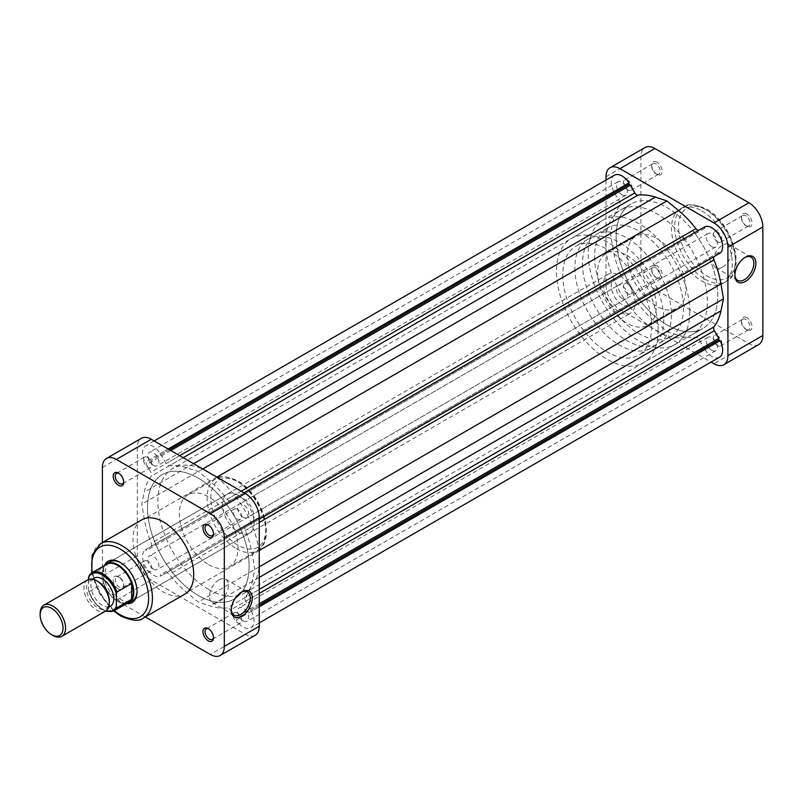 <?xml version="1.0" encoding="UTF-8"?>
<svg xmlns="http://www.w3.org/2000/svg" width="803" height="803" viewBox="0 0 803 803"><rect width="100%" height="100%" fill="white"/><g stroke="black" fill="none" stroke-linecap="round" stroke-linejoin="round"><path stroke-width="0.6" stroke-dasharray="4.01 3.01" d="M97.936 581.523A16.17 9.335 -120 0 0 89.856 580.72A16.17 9.335 -120 0 0 86.513 588.127A16.17 9.335 -120 0 0 93.57 604.398A16.17 9.335 -120 0 0 106.026 608.724A16.17 9.335 -120 0 0 109.369 601.327M87.688 579.907A17.967 10.369 -120 0 0 83.974 588.127A17.967 10.369 -120 0 0 91.813 606.205A17.967 10.369 -120 0 0 105.655 611.013M94.302 578.16A16.17 9.335 -120 0 0 90.96 585.558A16.17 9.335 -120 0 0 98.016 601.828A16.17 9.335 -120 0 0 110.473 606.155M104.711 565.412A22.454 12.958 -120 0 0 102.071 574.004A22.454 12.958 -120 0 0 117.941 601.507A22.454 12.958 -120 0 0 126.713 603.525M106.628 564.298A22.002 12.707 -120 0 0 103.657 567.39A22.002 12.707 -120 0 0 102.071 574.376L102.071 574.004M582.496 263.635A62.865 36.296 -120 0 0 609.939 326.911A62.865 36.296 -120 0 0 658.38 343.754A62.865 36.296 -120 0 0 671.398 314.967A62.865 36.296 -120 0 0 643.956 251.7A62.865 36.296 -120 0 0 595.515 234.857A62.865 36.296 -120 0 0 582.496 263.635M594.561 256.669A62.865 36.296 -120 0 0 622.004 319.945A62.865 36.296 -120 0 0 670.445 336.788A62.865 36.296 -120 0 0 683.463 308.001A62.865 36.296 -120 0 0 656.021 244.734A62.865 36.296 -120 0 0 607.58 227.891A62.865 36.296 -120 0 0 594.561 256.669M689.817 311.674A71.848 41.485 -120 0 0 681.747 275.299A71.848 41.485 -120 0 0 603.093 220.112A71.848 41.485 -120 0 0 588.208 253.005A71.848 41.485 -120 0 0 619.575 325.315A71.848 41.485 -120 0 0 674.942 344.557A71.848 41.485 -120 0 0 689.817 311.674M658.069 330.003A71.848 41.485 -120 0 0 649.998 293.627A71.848 41.485 -120 0 0 571.335 238.451A71.848 41.485 -120 0 0 556.459 271.344A71.848 41.485 -120 0 0 587.816 343.644A71.848 41.485 -120 0 0 643.183 362.896A71.848 41.485 -120 0 0 658.069 330.003M562.803 275.007A62.865 36.296 -120 0 0 590.245 338.274A62.865 36.296 -120 0 0 638.696 355.117A62.865 36.296 -120 0 0 651.715 326.339A62.865 36.296 -120 0 0 624.272 263.073A62.865 36.296 -120 0 0 575.821 246.23A62.865 36.296 -120 0 0 562.803 275.007M574.868 268.041A62.865 36.296 -120 0 0 602.31 331.308A62.865 36.296 -120 0 0 650.761 348.151A62.865 36.296 -120 0 0 663.78 319.373A62.865 36.296 -120 0 0 636.337 256.107A62.865 36.296 -120 0 0 587.896 239.264A62.865 36.296 -120 0 0 574.868 268.041M635.203 302.872A22.454 12.958 -120 0 0 625.407 280.277A22.454 12.958 -120 0 0 608.102 274.265A22.454 12.958 -120 0 0 603.455 284.543A22.454 12.958 -120 0 0 613.251 307.137A22.454 12.958 -120 0 0 630.556 313.15A22.454 12.958 -120 0 0 635.203 302.872M102.071 574.376A22.002 12.707 -120 0 0 103.657 583.199A22.002 12.707 -120 0 0 117.629 601.327A22.002 12.707 -120 0 0 128.631 602.411M114.026 610.842A22.002 12.707 60 0 1 89.053 591.63L103.657 583.199L103.657 567.39L89.053 575.821M52.847 635.424A17.967 10.369 60 0 1 40.15 613.422M105.424 611.143L95.416 603.645L88.541 591.239L89.053 591.63L88.41 590.145L88.41 579.545M126.523 603.635A23.889 13.792 60 0 1 120.169 601.397A23.889 13.792 60 0 1 104.51 565.523M137.052 591.048A22.454 12.958 -120 0 0 137.062 590.476A22.454 12.958 -120 0 0 121.183 562.973L120.169 562.381L121.183 562.973A22.454 12.958 -120 0 0 120.681 562.692M608.102 274.265L109.961 561.859A22.454 12.958 -120 0 0 106.518 579.856A22.454 12.958 -120 0 0 121.183 599.64A22.454 12.958 -120 0 0 132.415 600.754L630.556 313.15M213.498 637.14A6.012 3.473 -120 0 0 213.518 636.598A6.012 3.473 -120 0 0 209.272 629.231L208.248 628.639L209.272 629.231A6.012 3.473 -120 0 0 208.79 628.98M118.453 588.97A7.458 4.306 60 0 1 113.183 579.836A7.458 4.306 60 0 1 118.453 576.795L118.453 576.795A7.458 4.306 60 0 1 123.722 585.929A7.458 4.306 60 0 1 118.453 588.97M119.466 577.387L118.453 576.795L119.466 577.387A6.012 3.473 -120 0 0 116.465 577.086A6.012 3.473 -120 0 0 115.542 581.904A6.012 3.473 -120 0 0 119.466 587.204A6.012 3.473 -120 0 0 122.478 587.505A6.012 3.473 -120 0 0 123.722 584.755A6.012 3.473 -120 0 0 119.466 577.387L119.466 577.387M123.692 481.599A6.012 3.473 -120 0 0 123.722 481.057A6.012 3.473 -120 0 0 119.466 473.69L118.453 473.108L119.466 473.69A6.012 3.473 -120 0 0 118.985 473.449M213.498 533.443A6.012 3.473 -120 0 0 213.518 532.911A6.012 3.473 -120 0 0 209.272 525.533L208.248 524.951L209.272 525.533A6.012 3.473 -120 0 0 208.79 525.292M241.261 592.253A13.43 7.749 120 0 0 240.77 592.524L241.783 591.941L240.77 592.524A13.43 7.749 120 0 0 231.274 608.965A13.43 7.749 120 0 0 231.284 609.537M218.918 579.917A13.43 7.749 120 0 0 210.145 591.741A13.43 7.749 120 0 0 212.203 602.501A13.43 7.749 120 0 0 218.918 601.838A13.43 7.749 120 0 0 227.691 590.004A13.43 7.749 120 0 0 225.633 579.244A13.43 7.749 120 0 0 218.918 579.917M147.662 457.409A6.012 3.473 -120 0 0 144.66 457.118A6.012 3.473 -120 0 0 143.737 461.936A6.012 3.473 -120 0 0 147.662 467.236A6.012 3.473 -120 0 0 150.673 467.537A6.012 3.473 -120 0 0 151.596 462.719A6.012 3.473 -120 0 0 147.662 457.409M147.662 561.106A6.012 3.473 -120 0 0 144.66 560.805A6.012 3.473 -120 0 0 143.737 565.623A6.012 3.473 -120 0 0 147.662 570.933A6.012 3.473 -120 0 0 150.673 571.224A6.012 3.473 -120 0 0 151.596 566.406A6.012 3.473 -120 0 0 147.662 561.106M237.467 612.95A6.012 3.473 -120 0 0 234.456 612.649A6.012 3.473 -120 0 0 233.532 617.467A6.012 3.473 -120 0 0 237.467 622.777A6.012 3.473 -120 0 0 240.468 623.068A6.012 3.473 -120 0 0 241.392 618.25A6.012 3.473 -120 0 0 237.467 612.95M237.467 509.253A6.012 3.473 -120 0 0 234.456 508.961A6.012 3.473 -120 0 0 233.532 513.779A6.012 3.473 -120 0 0 237.467 519.079A6.012 3.473 -120 0 0 240.468 519.38A6.012 3.473 -120 0 0 241.392 514.562A6.012 3.473 -120 0 0 237.467 509.253M208.7 589.442A71.848 41.485 -120 0 0 244.624 593.005A71.848 41.485 -120 0 0 255.635 535.43A71.848 41.485 -120 0 0 208.7 472.114A71.848 41.485 -120 0 0 172.775 468.561A71.848 41.485 -120 0 0 161.754 526.136A71.848 41.485 -120 0 0 208.7 589.442M198.281 595.455A71.848 41.485 -120 0 0 234.205 599.018A71.848 41.485 -120 0 0 245.216 541.443A71.848 41.485 -120 0 0 198.281 478.126A71.848 41.485 -120 0 0 162.357 474.573A71.848 41.485 -120 0 0 151.345 532.148A71.848 41.485 -120 0 0 198.281 595.455A71.848 41.485 60 0 1 151.345 532.148A71.848 41.485 60 0 1 162.357 474.573A71.848 41.485 60 0 1 198.281 478.126A71.848 41.485 60 0 1 245.216 541.443A71.848 41.485 60 0 1 234.205 599.018A71.848 41.485 60 0 1 198.281 595.455M208.7 564.66A41.495 23.96 -120 0 0 229.437 566.717A41.495 23.96 -120 0 0 235.801 533.463A41.495 23.96 -120 0 0 208.7 496.906A41.495 23.96 -120 0 0 187.952 494.849A41.495 23.96 -120 0 0 181.588 528.093A41.495 23.96 -120 0 0 208.7 564.66M238.29 495.361A22.454 12.958 -120 0 0 227.058 494.246A22.454 12.958 -120 0 0 223.625 512.244A22.454 12.958 -120 0 0 238.29 532.028A22.454 12.958 -120 0 0 249.512 533.142A22.454 12.958 -120 0 0 252.955 515.145A22.454 12.958 -120 0 0 238.29 495.361M141.89 519.782A42.93 24.783 -120 0 0 135.305 554.18A42.93 24.783 -120 0 0 163.35 592.012A42.93 24.783 -120 0 0 184.82 594.14M255.153 635.303A19.754 11.403 60 0 1 245.276 634.32L210.346 654.485M102.382 542.587L102.382 576.022A19.754 11.403 -120 0 0 116.355 600.222L151.285 580.057L245.276 634.32M151.285 580.057A19.754 11.403 60 0 1 137.313 555.857L137.313 447.331A19.754 11.403 60 0 1 141.408 438.287M145.313 616.945L116.355 600.222M153.373 569.096A7.809 4.507 60 0 1 148.274 562.21A7.809 4.507 60 0 1 149.468 555.957A7.809 4.507 60 0 1 153.373 556.338A7.809 4.507 60 0 1 158.482 563.224A7.809 4.507 60 0 1 157.278 569.488A7.809 4.507 60 0 1 153.373 569.096M622.054 298.515A7.809 4.507 60 0 1 616.945 291.63A7.809 4.507 60 0 1 618.139 285.366A7.809 4.507 60 0 1 622.054 285.758A7.809 4.507 60 0 1 627.153 292.643A7.809 4.507 60 0 1 625.959 298.897A7.809 4.507 60 0 1 622.054 298.515M153.373 465.399A7.809 4.507 60 0 1 148.274 458.513A7.809 4.507 60 0 1 149.468 452.25A7.809 4.507 60 0 1 153.373 452.631A7.809 4.507 60 0 1 158.482 459.517A7.809 4.507 60 0 1 157.278 465.78A7.809 4.507 60 0 1 153.373 465.399M622.054 194.808A7.809 4.507 60 0 1 616.945 187.922A7.809 4.507 60 0 1 618.139 181.659A7.809 4.507 60 0 1 622.054 182.05A7.809 4.507 60 0 1 627.153 188.936A7.809 4.507 60 0 1 625.959 195.199A7.809 4.507 60 0 1 622.054 194.808M243.189 517.242A7.809 4.507 60 0 1 238.079 510.357A7.809 4.507 60 0 1 239.284 504.103A7.809 4.507 60 0 1 243.189 504.485A7.809 4.507 60 0 1 248.288 511.37A7.809 4.507 60 0 1 247.093 517.634A7.809 4.507 60 0 1 243.189 517.242M711.86 246.662A7.809 4.507 60 0 1 706.76 239.776A7.809 4.507 60 0 1 707.955 233.512A7.809 4.507 60 0 1 711.86 233.904A7.809 4.507 60 0 1 716.969 240.79A7.809 4.507 60 0 1 715.764 247.043A7.809 4.507 60 0 1 711.86 246.662M243.189 620.95A7.809 4.507 60 0 1 238.079 614.064A7.809 4.507 60 0 1 239.284 607.801A7.809 4.507 60 0 1 243.189 608.192A7.809 4.507 60 0 1 248.288 615.078A7.809 4.507 60 0 1 247.093 621.341A7.809 4.507 60 0 1 243.189 620.95M711.86 350.369A7.809 4.507 60 0 1 706.76 343.483A7.809 4.507 60 0 1 707.955 337.22A7.809 4.507 60 0 1 711.86 337.601A7.809 4.507 60 0 1 716.969 344.487A7.809 4.507 60 0 1 715.764 350.75A7.809 4.507 60 0 1 711.86 350.369M684.015 238.732A71.848 41.485 60 0 1 699.283 265.171A71.848 41.485 60 0 1 692.467 334.439L702.876 328.427A71.848 41.485 60 0 0 709.691 259.158A71.848 41.485 60 0 0 694.424 232.719A71.848 41.485 60 0 1 709.691 259.158A71.848 41.485 60 0 1 702.876 328.427A71.848 41.485 60 0 1 666.952 324.874A71.848 41.485 60 0 1 620.016 261.557A71.848 41.485 60 0 1 631.028 203.982A71.848 41.485 60 0 1 666.952 207.545A71.848 41.485 60 0 1 693.782 231.876A71.848 41.485 60 0 0 666.952 207.545A71.848 41.485 60 0 0 631.028 203.982L172.775 468.561M719.498 357.205A15.267 8.813 60 0 1 711.86 356.452A15.267 8.813 60 0 1 704.904 349.496L236.223 620.087L236.223 618.591L234.877 617.818L230.411 610.069A3.593 2.078 -120 0 0 227.279 607.841A78.132 45.109 60 0 1 209.924 605.884L198.281 602.059L186.637 592.433A78.132 45.109 60 0 1 169.282 574.356A3.593 2.078 -120 0 0 166.151 572.971L161.684 575.55L160.339 574.777L160.339 576.273A15.267 8.813 60 0 1 153.373 575.189A15.267 8.813 60 0 1 143.586 562.321A15.267 8.813 60 0 1 145.122 549.914L146.417 550.667L146.417 549.111L150.884 546.532A3.593 2.078 -120 0 0 151.255 543.129A78.132 45.109 60 0 1 144.269 519.059L141.76 504.164L144.269 492.159A78.132 45.109 60 0 1 151.255 476.159A3.593 2.078 -120 0 0 150.884 472.335L146.417 464.586L146.417 463.03L145.122 462.287A15.267 8.813 60 0 1 145.744 445.795A15.267 8.813 60 0 1 160.339 453.504L160.339 455L161.684 455.773L166.151 463.522A3.593 2.078 -120 0 0 167.947 465.419A3.593 2.078 -120 0 0 169.282 465.75A78.132 45.109 60 0 1 186.637 467.707L198.281 471.532L209.924 481.158A78.132 45.109 60 0 1 227.279 499.235A3.593 2.078 -120 0 0 228.614 500.44A3.593 2.078 -120 0 0 230.411 500.61L234.877 498.031L236.223 498.814L236.223 497.318A15.267 8.813 60 0 1 250.817 506.462A15.267 8.813 60 0 1 251.439 523.666L250.145 522.924L250.145 524.479L245.678 527.059A3.593 2.078 -120 0 0 245.306 530.462A78.132 45.109 60 0 1 252.293 554.522L254.802 569.427L252.293 581.422A78.132 45.109 60 0 1 245.306 597.432A3.593 2.078 -120 0 0 245.678 601.256L250.145 608.995L250.145 610.551L251.439 611.304A15.267 8.813 60 0 1 250.817 627.795A15.267 8.813 60 0 1 243.189 627.043A15.267 8.813 60 0 1 236.223 620.087M699.082 230.029L230.411 500.61L699.082 230.029A3.593 2.078 -120 0 0 699.082 230.029L703.558 227.45M704.904 349.496L704.904 348L703.558 347.227L699.082 339.478A3.593 2.078 -120 0 0 695.95 337.25A78.132 45.109 60 0 1 678.605 335.293L666.952 331.468L655.308 321.842A78.132 45.109 60 0 1 637.953 303.765A3.593 2.078 -120 0 0 634.832 302.39L630.355 304.969L629.01 304.186L629.01 305.682A15.267 8.813 60 0 1 622.054 304.598A15.267 8.813 60 0 1 612.257 291.74A15.267 8.813 60 0 1 613.793 279.334L145.122 549.914M634.832 302.39L166.151 572.971L634.832 302.39M613.793 279.334L615.088 280.076L615.088 278.521L619.565 275.941A3.593 2.078 -120 0 0 619.926 272.538A78.132 45.109 60 0 1 612.95 248.478L610.431 233.573L612.95 221.578A78.132 45.109 60 0 1 619.926 205.568A3.593 2.078 -120 0 0 619.565 201.744L615.088 194.005L615.088 192.449L613.793 191.696A15.267 8.813 60 0 1 614.415 175.205M703.609 227.48L704.904 228.223L704.904 226.727M720.11 253.086L718.826 252.333L718.826 253.828M718.826 253.889L714.349 256.468M666.952 331.468L198.281 602.059M630.355 304.969L161.684 575.55M629.01 304.186L160.339 574.777M629.01 305.682L160.339 576.273M615.088 280.076L146.417 550.667M615.088 278.521L146.417 549.111M619.565 275.941L150.884 546.532L619.565 275.941M610.431 233.573L141.76 504.164M615.088 194.005L146.417 464.586M615.088 192.449L146.417 463.03M613.793 191.696L145.122 462.287M168.138 448.997L160.339 453.504M169.433 449.74L160.339 455M170.778 450.523L161.684 455.773M202.727 468.962L198.281 471.532M243.982 492.781L234.877 498.031M704.904 228.223L236.223 498.814M244.032 492.811L236.223 497.318M259.249 519.16L251.439 523.666M718.826 252.333L250.145 522.924M259.249 519.22L250.145 524.479M259.249 566.858L254.802 569.427M259.249 603.746L250.145 608.995M259.249 605.301L250.145 610.551M259.249 606.797L251.439 611.304M704.904 348L236.223 618.591M703.558 347.227L234.877 617.818M746.78 317.717A7.458 4.306 -120 0 0 741.51 320.768A7.458 4.306 -120 0 0 746.78 329.892L746.78 329.892A7.458 4.306 -120 0 0 752.05 326.851A7.458 4.306 -120 0 0 746.78 317.717M745.766 329.31L746.78 329.892L745.766 329.31A6.012 3.473 60 0 1 741.51 321.943A6.012 3.473 60 0 1 742.755 319.182A6.012 3.473 60 0 1 745.766 319.484A6.012 3.473 60 0 1 749.701 324.783A6.012 3.473 60 0 1 748.777 329.601A6.012 3.473 60 0 1 745.766 329.31M746.78 214.03A7.458 4.306 -120 0 0 741.51 217.071A7.458 4.306 -120 0 0 746.78 226.205L746.78 226.205A7.458 4.306 -120 0 0 752.05 223.164A7.458 4.306 -120 0 0 746.78 214.03M745.766 225.613L746.78 226.205L745.766 225.613A6.012 3.473 60 0 1 741.51 218.245A6.012 3.473 60 0 1 742.755 215.495A6.012 3.473 60 0 1 745.766 215.796A6.012 3.473 60 0 1 749.701 221.096A6.012 3.473 60 0 1 748.777 225.914A6.012 3.473 60 0 1 745.766 225.613M656.984 265.873A7.458 4.306 -120 0 0 651.715 268.925A7.458 4.306 -120 0 0 656.984 278.049L656.984 278.049A7.458 4.306 -120 0 0 662.254 275.007A7.458 4.306 -120 0 0 656.984 265.873M655.971 277.467L656.984 278.049L655.971 277.467A6.012 3.473 60 0 1 651.715 270.089A6.012 3.473 60 0 1 652.959 267.339A6.012 3.473 60 0 1 655.971 267.64A6.012 3.473 60 0 1 659.895 272.94A6.012 3.473 60 0 1 658.982 277.758A6.012 3.473 60 0 1 655.971 277.467M656.984 162.186A7.458 4.306 -120 0 0 651.715 165.227A7.458 4.306 -120 0 0 656.984 174.361L656.984 174.361A7.458 4.306 -120 0 0 662.254 171.32A7.458 4.306 -120 0 0 656.984 162.186M655.971 173.769L656.984 174.361L655.971 173.769A6.012 3.473 60 0 1 651.715 166.402A6.012 3.473 60 0 1 652.959 163.651A6.012 3.473 60 0 1 655.971 163.942A6.012 3.473 60 0 1 659.895 169.252A6.012 3.473 60 0 1 658.982 174.07A6.012 3.473 60 0 1 655.971 173.769M744.863 257.502A13.43 7.749 120 0 0 744.371 257.773L745.385 257.191L744.371 257.773A13.43 7.749 120 0 0 734.875 274.214A13.43 7.749 120 0 0 734.886 274.787M722.519 267.088A13.43 7.749 120 0 0 731.292 255.254A13.43 7.749 120 0 0 729.234 244.493A13.43 7.749 120 0 0 722.519 245.156A13.43 7.749 120 0 0 713.757 256.99A13.43 7.749 120 0 0 715.814 267.75A13.43 7.749 120 0 0 722.519 267.088M627.775 293.747A6.012 3.473 60 0 1 623.841 288.438A6.012 3.473 60 0 1 624.764 283.62A6.012 3.473 60 0 1 627.775 283.921A6.012 3.473 60 0 1 631.7 289.221A6.012 3.473 60 0 1 630.777 294.039A6.012 3.473 60 0 1 627.775 293.747M627.775 190.05A6.012 3.473 60 0 1 623.841 184.75A6.012 3.473 60 0 1 624.764 179.932A6.012 3.473 60 0 1 627.775 180.223A6.012 3.473 60 0 1 631.7 185.533A6.012 3.473 60 0 1 630.777 190.351A6.012 3.473 60 0 1 627.775 190.05M717.571 241.894A6.012 3.473 60 0 1 713.636 236.594A6.012 3.473 60 0 1 714.56 231.776A6.012 3.473 60 0 1 717.571 232.067A6.012 3.473 60 0 1 721.506 237.377A6.012 3.473 60 0 1 720.582 242.195A6.012 3.473 60 0 1 717.571 241.894M717.571 345.591A6.012 3.473 60 0 1 713.636 340.281A6.012 3.473 60 0 1 714.56 335.463A6.012 3.473 60 0 1 717.571 335.764A6.012 3.473 60 0 1 721.506 341.064A6.012 3.473 60 0 1 720.582 345.882A6.012 3.473 60 0 1 717.571 345.591M692.467 334.439A71.848 41.485 60 0 1 656.543 330.886A71.848 41.485 60 0 1 609.607 267.57A71.848 41.485 60 0 1 620.619 209.995A71.848 41.485 60 0 1 656.543 213.558A71.848 41.485 60 0 1 683.363 237.889M244.624 593.005L702.876 328.427A71.848 41.485 60 0 1 666.952 324.874A71.848 41.485 60 0 1 620.016 261.557A71.848 41.485 60 0 1 631.028 203.982L620.619 209.995M626.942 255.424A41.495 23.96 60 0 1 654.054 291.991A41.495 23.96 60 0 1 647.69 325.235A41.495 23.96 60 0 1 626.942 323.187A41.495 23.96 60 0 1 599.841 286.621A41.495 23.96 60 0 1 606.205 253.367A41.495 23.96 60 0 1 626.942 255.424M656.543 238.34A41.495 23.96 60 0 1 683.644 274.907A41.495 23.96 60 0 1 677.29 308.151A41.495 23.96 60 0 1 656.543 306.094A41.495 23.96 60 0 1 629.432 269.537A41.495 23.96 60 0 1 635.795 236.283A41.495 23.96 60 0 1 656.543 238.34M701.882 210.988A42.93 24.783 60 0 1 729.927 248.82A42.93 24.783 60 0 1 723.352 283.218A42.93 24.783 60 0 1 701.882 281.09A42.93 24.783 60 0 1 673.837 243.259A42.93 24.783 60 0 1 680.422 208.86A42.93 24.783 60 0 1 701.882 210.988M605.994 180.073L605.994 285.276A19.754 11.403 -120 0 0 619.956 309.476L711.067 362.073M758.755 344.547A19.754 11.403 60 0 1 748.878 343.574L654.887 289.311A19.754 11.403 60 0 1 640.914 265.11L640.914 156.575A19.754 11.403 60 0 1 645.01 147.531M88.41 590.145A21.109 12.186 -120 0 0 105.825 610.912M143.536 617.969A42.93 24.783 60 0 1 122.076 615.841A42.93 24.783 60 0 1 94.031 578.009A42.93 24.783 60 0 1 100.606 543.611M238.29 482.011A38.795 22.404 60 0 1 265.723 529.538A38.795 22.404 60 0 1 238.29 545.378A38.795 22.404 60 0 1 210.858 497.86A38.795 22.404 60 0 1 238.29 482.011M236.383 548.67A41.495 23.96 -120 0 0 257.131 550.728A41.495 23.96 -120 0 0 263.494 517.483A41.495 23.96 -120 0 0 236.383 480.917A41.495 23.96 -120 0 0 215.636 478.859A41.495 23.96 -120 0 0 209.282 512.113A41.495 23.96 -120 0 0 236.383 548.67M92.325 572.559A40.24 23.227 -120 0 0 114.327 610.671M102.382 467.497L137.313 447.331M137.313 555.857L102.382 576.022M183.225 457.7L169.282 465.75M699.082 339.478L230.411 610.069M695.95 337.25L227.279 607.841M678.605 335.293L209.924 605.884M655.308 321.842L186.637 592.433M637.953 303.765L169.282 574.356M619.926 272.538L151.255 543.129M612.95 248.478L144.269 519.059M612.95 221.578L144.269 492.159M619.926 205.568L151.255 476.159M619.565 201.744L150.884 472.335M179.721 455.682L166.151 463.522M193.593 463.692L186.637 467.707M216.88 477.133L209.924 481.158M241.211 491.185L227.279 499.235M259.249 522.412L245.306 530.462M259.249 550.507L252.293 554.522M259.249 577.407L252.293 581.422M259.249 589.382L245.306 597.432M259.249 593.417L245.678 601.256M706.961 210.256A40.24 23.227 60 0 1 735.418 259.53A40.24 23.227 60 0 1 706.961 275.961A40.24 23.227 60 0 1 678.515 226.677A40.24 23.227 60 0 1 706.961 210.256M705.064 279.263A42.93 24.783 -120 0 0 726.524 281.381A42.93 24.783 -120 0 0 733.109 246.983A42.93 24.783 -120 0 0 705.064 209.151A42.93 24.783 -120 0 0 683.594 207.033A42.93 24.783 -120 0 0 677.009 241.432A42.93 24.783 -120 0 0 705.064 279.263M748.878 343.574L713.947 363.739M619.956 309.476L654.887 289.311M640.914 265.11L605.994 285.276M605.994 176.74L640.914 156.575M92.506 579.194L89.856 580.72M670.445 336.788L658.38 343.754M603.093 220.112L571.335 238.451M650.761 348.151L638.696 355.117M587.896 239.264L575.821 246.23M674.942 344.557L643.183 362.896M607.58 227.891L595.515 234.857M108.666 607.198L106.026 608.724M231.274 608.965L231.274 610.139M212.203 602.501L234.054 615.118M187.952 494.849L215.636 478.859C219.38 475.326 226.747 475.958 237.728 480.786C262.451 493.845 277.095 540.529 257.131 550.728L229.437 566.717M144.66 457.118L116.465 473.399M144.66 560.805L116.465 577.086M234.456 612.649L206.261 628.93M234.456 508.961L206.261 525.242M227.058 494.246L109.961 561.859M249.512 533.142L132.415 600.754M240.468 519.38L212.273 535.661M240.468 623.068L212.273 639.349M150.673 571.224L122.478 587.505M150.673 467.537L122.478 483.818M113.745 611.003L99.622 593.758L91.743 572.9M225.633 579.244L247.475 591.861M213.518 532.911L213.518 534.075M123.722 481.057L123.722 482.232M123.722 584.755L123.722 585.929M213.518 636.598L213.518 637.773M137.062 590.476L137.062 591.64M618.139 285.366L149.468 555.957M618.139 181.659L149.468 452.25M707.955 233.512L239.284 504.103M707.955 337.22L239.284 607.801M154.166 440.927L145.744 445.795M259.249 622.927L250.817 627.795M715.764 350.75L247.093 621.341M715.764 247.043L247.093 517.634M625.959 195.199L157.278 465.78M625.959 298.897L157.278 569.488M680.422 208.86L683.594 207.033C687.448 203.38 695.047 204.042 706.409 209.021C731.995 222.541 747.141 270.882 726.524 281.381L723.352 283.218M741.51 321.943L741.51 320.768M741.51 218.245L741.51 217.071M651.715 270.089L651.715 268.925M651.715 166.402L651.715 165.227M729.234 244.493L751.086 257.111M624.764 283.62L652.959 267.339M624.764 179.932L652.959 163.651M714.56 231.776L742.755 215.495M714.56 335.463L742.755 319.182M647.69 325.235L677.29 308.151M606.205 253.367L635.795 236.283M720.582 345.882L748.777 329.601M720.582 242.195L748.777 225.914M630.777 190.351L658.982 174.07M630.777 294.039L658.982 277.758M715.814 267.75L737.656 280.367M734.875 274.214L734.875 275.389"/><path stroke-width="1.2" d="M63.015 628.087A16.17 9.335 -120 0 0 51.583 608.293A16.17 9.335 -120 0 0 40.15 614.887L40.15 613.422A17.967 10.369 60 0 1 43.874 605.201A17.967 10.369 60 0 1 57.716 610.009A17.967 10.369 60 0 1 65.555 628.087A17.967 10.369 60 0 1 61.831 636.307A17.967 10.369 60 0 1 52.847 635.424L51.583 634.691A16.17 9.335 -120 0 0 63.015 628.087M61.831 636.307L105.655 611.013A17.967 10.369 -120 0 0 109.369 602.792L109.369 601.327A16.17 9.335 -120 0 0 97.936 581.523L96.671 580.79A17.967 10.369 -120 0 0 87.688 579.907L43.874 605.201M109.369 602.792A17.967 10.369 -120 0 0 96.671 580.79M108.666 607.198L110.473 606.155A16.17 9.335 -120 0 0 113.815 598.757A16.17 9.335 -120 0 0 106.759 582.486A16.17 9.335 -120 0 0 94.302 578.16L92.506 579.194M133.188 592.343A22.002 12.707 -120 0 0 131.602 583.52A22.002 12.707 -120 0 0 106.628 564.298L92.024 572.74A22.002 12.707 60 0 1 116.997 591.952L131.602 583.52L131.602 599.329A22.002 12.707 -120 0 0 133.188 592.343M126.713 603.525A22.454 12.958 -120 0 0 129.173 602.621A22.454 12.958 -120 0 0 133.82 592.343A22.454 12.958 -120 0 0 124.023 569.749A22.454 12.958 -120 0 0 106.719 563.726A22.454 12.958 -120 0 0 104.711 565.412M128.631 602.411A22.002 12.707 -120 0 0 131.602 599.329L116.997 607.761A22.002 12.707 60 0 1 114.026 610.842L128.631 602.411M40.15 614.887A16.17 9.335 -120 0 0 51.583 634.691M116.997 591.952L116.355 594.17L116.355 606.285L116.997 607.761M88.41 579.545L89.053 575.821A22.002 12.707 60 0 1 92.024 572.74L89.053 575.821M104.51 565.523A23.889 13.792 60 0 1 120.169 562.381L120.169 562.381A23.889 13.792 60 0 1 137.062 591.64A23.889 13.792 60 0 1 126.523 603.635M120.681 562.692A22.454 12.958 -120 0 0 109.961 561.859L106.719 563.726M208.248 640.814A7.458 4.306 60 0 1 202.978 631.68A7.458 4.306 60 0 1 208.248 628.639L208.248 628.639A7.458 4.306 60 0 1 213.518 637.773A7.458 4.306 60 0 1 208.248 640.814M208.79 628.98A6.012 3.473 -120 0 0 206.261 628.93A6.012 3.473 -120 0 0 205.337 633.748A6.012 3.473 -120 0 0 209.272 639.058A6.012 3.473 -120 0 0 212.273 639.349A6.012 3.473 -120 0 0 213.498 637.14M118.453 485.283A7.458 4.306 60 0 1 113.183 476.149A7.458 4.306 60 0 1 118.453 473.108L118.453 473.108A7.458 4.306 60 0 1 123.722 482.232A7.458 4.306 60 0 1 118.453 485.283M118.985 473.449A6.012 3.473 -120 0 0 116.465 473.399A6.012 3.473 -120 0 0 115.542 478.217A6.012 3.473 -120 0 0 119.466 483.516A6.012 3.473 -120 0 0 122.478 483.818A6.012 3.473 -120 0 0 123.692 481.599M208.248 537.127A7.458 4.306 60 0 1 202.978 527.993A7.458 4.306 60 0 1 208.248 524.951L208.248 524.951A7.458 4.306 60 0 1 213.518 534.075A7.458 4.306 60 0 1 208.248 537.127M208.79 525.292A6.012 3.473 -120 0 0 206.261 525.242A6.012 3.473 -120 0 0 205.337 530.06A6.012 3.473 -120 0 0 209.272 535.36A6.012 3.473 -120 0 0 212.273 535.661A6.012 3.473 -120 0 0 213.498 533.443M241.783 616.212A14.866 8.582 -60 0 1 231.274 610.139A14.866 8.582 -60 0 1 241.783 591.941L241.783 591.941A14.866 8.582 -60 0 1 252.293 598.004A14.866 8.582 -60 0 1 241.783 616.212M231.284 609.537A13.43 7.749 120 0 0 234.054 615.118A13.43 7.749 120 0 0 240.77 614.446A13.43 7.749 120 0 0 249.542 602.621A13.43 7.749 120 0 0 247.475 591.861A13.43 7.749 120 0 0 241.261 592.253M143.536 617.969L184.82 594.14A42.93 24.783 -120 0 0 191.395 559.741A42.93 24.783 -120 0 0 163.35 521.91A42.93 24.783 -120 0 0 141.89 519.782L100.606 543.611A42.93 24.783 60 0 1 122.076 545.739A42.93 24.783 60 0 1 150.121 583.57A42.93 24.783 60 0 1 143.536 617.969C139.682 621.622 132.083 620.96 120.721 615.981L113.745 611.003M129.173 602.621L132.415 600.754A22.454 12.958 -120 0 0 137.052 591.048M224.318 537.89A19.754 11.403 -120 0 0 210.346 513.689L116.355 459.426A19.754 11.403 -120 0 0 106.478 458.453L141.408 438.287A19.754 11.403 60 0 1 151.285 439.261L245.276 493.524A19.754 11.403 60 0 1 259.249 517.724L224.318 537.89L224.318 646.425L259.249 626.26L259.249 517.724M259.249 626.26A19.754 11.403 60 0 1 255.153 635.303L220.223 655.469A19.754 11.403 -120 0 0 224.318 646.425M106.478 458.453A19.754 11.403 -120 0 0 102.382 467.497L102.382 542.587M220.223 655.469A19.754 11.403 -120 0 1 210.346 654.485L145.313 616.945M154.166 440.927L614.415 175.205A15.267 8.813 60 0 1 629.01 182.913L629.01 184.409L630.355 185.182L634.832 192.931A3.593 2.078 -120 0 0 636.628 194.828A3.593 2.078 -120 0 0 637.953 195.159A78.132 45.109 60 0 1 655.308 197.116L666.952 200.941L678.605 210.567A78.132 45.109 60 0 1 695.95 228.644A3.593 2.078 -120 0 0 697.285 229.849A3.593 2.078 -120 0 0 699.072 230.029M243.982 492.781L703.609 227.48M244.032 492.811L704.904 226.727A15.267 8.813 60 0 1 719.498 235.871A15.267 8.813 60 0 1 720.11 253.086L259.249 519.16M718.826 253.828L259.249 519.22L714.349 256.468A3.593 2.078 -120 0 0 713.987 259.871A78.132 45.109 60 0 1 720.964 283.941L723.473 298.836L720.964 310.841A78.132 45.109 60 0 1 713.987 326.841A3.593 2.078 -120 0 0 714.349 330.665L718.826 338.414L718.826 339.97L720.11 340.713A15.267 8.813 60 0 1 719.498 357.205L259.249 622.927M693.782 231.876A71.848 41.485 60 0 1 694.424 232.719A71.848 41.485 60 0 0 693.782 231.876M629.01 182.913L168.138 448.997M629.01 184.409L169.433 449.74M630.355 185.182L170.778 450.523M666.952 200.941L202.727 468.962M723.473 298.836L259.249 566.858M718.826 338.414L259.249 603.746M718.826 339.97L259.249 605.301M720.11 340.713L259.249 606.797M745.385 257.191L745.385 257.191A14.866 8.582 -60 0 1 755.894 263.254A14.866 8.582 -60 0 1 745.385 281.462A14.866 8.582 -60 0 1 734.875 275.389A14.866 8.582 -60 0 1 745.385 257.191L745.385 257.191M734.886 274.787A13.43 7.749 120 0 0 737.656 280.367A13.43 7.749 120 0 0 744.371 279.695A13.43 7.749 120 0 0 753.144 267.871A13.43 7.749 120 0 0 751.086 257.111A13.43 7.749 120 0 0 744.863 257.502M683.363 237.889A71.848 41.485 60 0 1 684.015 238.732M711.067 362.073L713.947 363.739A19.754 11.403 -120 0 0 723.834 364.713A19.754 11.403 -120 0 0 727.919 355.669L762.85 335.503L762.85 226.978L727.919 247.143L727.919 355.669M727.919 247.143A19.754 11.403 -120 0 0 713.947 222.943L748.878 202.778L654.887 148.515L619.956 168.68L713.947 222.943M619.956 168.68A19.754 11.403 -120 0 0 610.079 167.697A19.754 11.403 -120 0 0 605.994 176.74L605.994 180.073M762.85 335.503A19.754 11.403 60 0 1 758.755 344.547L723.834 364.713M610.079 167.697L645.01 147.531A19.754 11.403 60 0 1 654.887 148.515M748.878 202.778A19.754 11.403 60 0 1 762.85 226.978M116.355 594.17A21.109 12.186 -120 0 0 102.382 574.928A21.109 12.186 -120 0 0 88.41 578.03M105.825 610.912A21.109 12.186 -120 0 0 116.355 606.285M114.327 610.671A40.24 23.227 -120 0 0 120.169 614.747A40.24 23.227 -120 0 0 148.615 598.315A40.24 23.227 -120 0 0 120.169 549.041A40.24 23.227 -120 0 0 92.325 572.559M210.346 513.689L245.276 493.524M151.285 439.261L116.355 459.426M637.953 195.159L183.225 457.7M634.832 192.931L179.721 455.682M655.308 197.116L193.593 463.692M678.605 210.567L216.88 477.133M695.95 228.644L241.211 491.185M714.349 256.468L259.249 519.22M713.987 259.871L259.249 522.412M720.964 283.941L259.249 550.507M720.964 310.841L259.249 577.407M713.987 326.841L259.249 589.382M714.349 330.665L259.249 593.417M105.424 611.143L114.026 610.842M91.743 572.9L92.144 555.164L100.606 543.611"/></g></svg>

